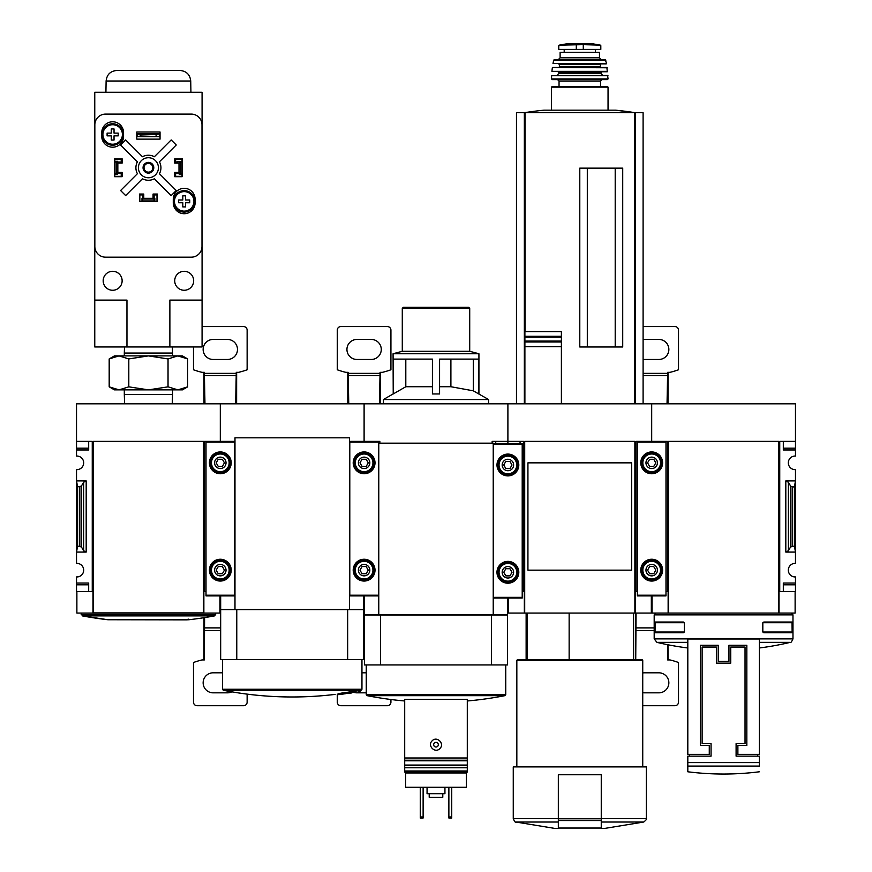 <?xml version="1.0" encoding="UTF-8"?>
<svg xmlns="http://www.w3.org/2000/svg" width="872" height="872" viewBox="0 0 872 872"><rect width="100%" height="100%" fill="white"/><g stroke="black" fill="none" stroke-linecap="round" stroke-linejoin="round"><path stroke-width="1.31" d="M379.843 443.172L379.843 441.385L364.104 441.385L364.104 403.823L507.896 403.823L507.896 441.385L507.896 403.823L651.689 403.823L651.689 441.385L651.689 403.823L795.471 403.823L795.471 456.056A6.791 6.791 0 0 0 788.321 462.847A6.791 6.791 0 0 0 795.471 469.627L795.471 480.908L785.814 480.908L788.386 482.26L790.61 486.064L792.212 486.914L794.403 486.914L795.471 480.908L795.471 563.367A6.791 6.791 0 0 0 788.321 570.146A6.791 6.791 0 0 0 795.471 576.937L795.471 591.608L783.318 591.608L783.318 584.818L795.471 584.818M689.599 756.144L689.599 754.356M757.561 754.356L757.561 756.144M737.886 754.356L737.886 745.418L746.835 745.418L746.835 645.269L728.948 645.269L728.948 661.358L718.212 661.358L718.212 645.269L700.336 645.269L700.336 745.418L709.274 745.418L709.274 754.356L687.812 754.356L687.812 639.002L759.349 639.002L759.349 754.356L737.886 754.356M654.185 614.858L792.975 614.858L792.975 638.882L654.185 638.882L654.185 614.858L655.973 613.071M792.136 632.026L792.027 632.745L763.85 632.745L762.826 632.026L792.136 632.026L792.027 622.019L763.85 622.019L762.826 622.728L792.136 622.728M762.826 632.026L762.826 622.728M655.025 632.026L655.144 632.745L683.321 632.745L684.335 632.026L684.335 622.728L683.321 622.019L655.144 622.019L655.025 632.026L684.335 632.026M795.471 441.385L779.742 441.385L779.742 591.608L779.023 591.608L779.023 613.071L778.663 441.385L778.663 613.071L652.038 613.071L652.038 595.903M651.33 595.903L651.33 613.071L635.23 613.071L635.23 591.608L635.95 591.608L635.95 441.385L667.429 441.385L667.429 591.608L668.137 591.608L668.137 613.071M779.742 591.608L783.318 591.608L783.318 583.03L795.471 583.03M788.386 550.733L785.814 552.085L795.471 552.085L794.403 546.079L790.61 546.929L788.386 550.733L788.386 482.26M795.471 448.175L783.318 448.175L783.318 441.385L783.318 449.963L795.471 449.963M665.99 591.608L667.429 591.608M795.122 591.608L795.122 613.071L779.023 613.071M778.663 441.385L668.497 441.385L668.497 613.071M794.403 546.079L794.403 486.914M687.812 642.359L656.932 642.359L654.185 638.882M759.349 766.074L759.349 756.144L736.099 756.144L736.099 743.631L745.037 743.631L745.037 647.057L730.736 647.057L730.736 663.145L716.424 663.145L716.424 647.057L702.124 647.057L702.124 743.631L711.062 743.631L711.062 756.144L687.812 756.144L687.812 771.785L687.812 766.074L759.349 766.074M684.335 622.728L655.025 622.728M631.655 555.737L631.655 570.146L527.931 570.146L527.931 462.847L631.655 462.847L631.655 477.289M492.157 443.172L492.157 441.385L507.896 441.385L507.896 443.532L507.896 441.385L523.636 441.385L523.636 591.608L524.345 591.608L524.345 613.071L508.256 613.071L508.256 598.05M527.2 659.57L527.2 613.071M601.255 828.4L604.83 828.4L601.255 828.4L601.255 827.724M635.23 613.071L524.345 613.071M635.95 591.608L637.378 591.608M522.208 591.608L523.636 591.608M520.061 441.385L520.061 443.532L520.061 441.385M524.704 613.071L524.704 441.385L634.871 441.385L634.871 613.071M631.655 462.847L631.655 570.146L631.655 462.847M615.207 346.991L615.207 168.143M587.303 346.991L587.303 168.143M561.394 341.977L561.394 346.664L561.394 341.094L561.394 341.977L524.889 341.977L524.889 403.823L524.889 331.611L561.394 331.611L561.394 337.181L561.394 331.611M524.889 341.094L561.394 341.094L561.394 337.181L524.889 337.181M561.394 403.823L561.394 346.664L524.889 346.664M561.394 336.298L524.889 336.298L524.889 331.611M524.345 403.823L524.345 112.706L516.475 112.706L516.475 403.823M643.1 403.823L643.1 112.706L524.345 112.706M635.23 403.823L635.23 112.706A357.683 357.683 0 0 0 615.512 110.166L544.063 110.166A357.683 357.683 0 0 0 524.312 112.706M622.717 346.991L622.717 168.143L579.793 168.143L579.793 346.991L622.717 346.991M615.512 110.166L635.263 112.706M558.331 827.724L558.331 828.4L554.755 828.4L558.331 828.4L558.331 774.75L601.255 774.75L601.255 828.04L558.331 828.04M558.331 822.024L515.832 822.024C515.396 822.699 514.535 821.555 513.259 818.59L513.259 766.88L646.316 766.88L646.316 818.59C647.089 818.819 646.228 819.963 643.754 822.024L604.83 828.4M516.834 766.88L516.834 660.289L642.74 660.289L642.74 766.88M516.834 660.289L517.554 659.57L642.032 659.57L642.74 660.289M569.144 659.57L569.144 613.071M600.361 45.137L591.685 43.611L567.89 43.611L559.225 45.137L561.415 45.137L558.778 45.671L558.778 49.41L600.808 49.41L600.808 45.671L598.159 45.137L600.361 45.137L583.281 44.657L583.281 49.41M559.225 45.137L583.281 44.657M599.467 57.814L560.118 57.814L560.118 52.276L599.467 52.276L599.467 57.814L601.255 59.601M608.046 110.166L608.046 87.146L607.337 86.426L552.249 86.426L600.536 86.426L600.536 81.063L601.963 79.635M608.046 78.916L551.54 78.916L552.249 79.635L607.326 79.635L608.046 78.916L607.599 75.341L551.616 75.69L607.958 75.69M600.895 73.553L558.69 73.553L556.903 75.341L602.683 75.341L600.895 73.553L601.615 71.766L590.518 71.766M569.056 71.766L607.304 71.766L606.901 67.471L552.674 67.471L607.261 67.787M607.664 71.373L551.911 71.373L607.304 71.766M558.69 67.471L559.399 66.763L600.176 66.763L600.895 67.471M600.176 66.763L600.895 63.896L606.574 63.471L605.201 59.601L554.374 59.601L553.676 60.168L605.898 60.168M606.574 63.471L553.001 63.471L606.225 63.896M635.383 613.071L635.35 659.57M636.059 613.071L635.732 659.57M642.74 705.71L674.939 705.71A3.575 3.575 0 0 0 678.514 702.134L678.514 662.502A78.687 78.687 0 0 0 669.936 659.93L667.647 659.93L667.647 644.713M668.017 659.93L667.985 644.779M667.985 403.823L668.017 372.344M667.036 403.823L667.647 372.344L669.936 372.344A78.687 78.687 0 0 0 678.514 369.783L678.514 330.139A3.575 3.575 0 0 0 674.939 326.564L643.1 326.564M652.038 598.05L651.33 598.05M652.038 596.851L651.33 596.851M643.1 359.373A10.017 10.017 0 0 0 644.528 359.471L658.84 359.471A10.017 10.017 0 0 0 668.857 349.454A10.017 10.017 0 0 0 658.84 339.437L644.528 339.437A10.017 10.017 0 0 0 643.1 339.546M642.74 692.673A10.017 10.017 0 0 0 644.528 692.837L658.84 692.837A10.017 10.017 0 0 0 668.857 682.82A10.017 10.017 0 0 0 658.84 672.803L644.528 672.803A10.017 10.017 0 0 0 642.74 672.966M637.378 441.385L637.378 595.903L665.99 595.903L665.99 441.385M662.6 462.847A10.911 10.911 0 0 1 646.228 472.286A10.911 10.911 0 0 1 646.228 453.396A10.911 10.911 0 0 1 662.6 462.847M662.6 570.146A10.911 10.911 0 0 1 646.228 579.597A10.911 10.911 0 0 1 646.228 560.707A10.911 10.911 0 0 1 662.6 570.146M657.412 570.146A5.723 5.723 0 0 1 648.822 575.106A5.723 5.723 0 0 1 648.822 565.198A5.723 5.723 0 0 1 657.412 570.146M647.558 570.146L649.618 573.722L653.749 573.722L655.82 570.146L653.749 566.571L649.618 566.571L647.558 570.146M661.706 570.146A10.017 10.017 0 0 1 646.675 578.823A10.017 10.017 0 0 1 646.675 561.481A10.017 10.017 0 0 1 661.706 570.146M657.412 462.847A5.723 5.723 0 0 1 648.822 467.795A5.723 5.723 0 0 1 648.822 457.887A5.723 5.723 0 0 1 657.412 462.847M647.558 462.847L649.618 466.422L653.749 466.422L655.82 462.847L653.749 459.272L649.618 459.272L647.558 462.847M661.706 462.847A10.017 10.017 0 0 1 646.675 471.512A10.017 10.017 0 0 1 646.675 454.17A10.017 10.017 0 0 1 661.706 462.847M383.418 403.823L383.418 399.529L488.582 399.529L478.772 393.959L478.772 359.111L439.575 359.111L439.575 393.959L432.425 393.959L432.425 359.111L393.228 359.111L393.228 393.959L405.807 386.732L432.425 386.732M393.228 393.959L393.076 353.749L478.924 353.749L478.924 393.959M439.575 386.732L450.9 386.732L473.322 390.82L478.772 393.959M450.9 386.732L450.9 359.111M405.807 386.732L405.807 359.111M405.6 772.963L466.4 772.963L466.4 787.263L405.6 787.263L405.6 772.069M408.281 772.069L429.024 772.069M404.706 757.986L404.706 772.069L467.294 772.069L467.294 699.289L404.706 699.289L404.706 757.986L467.294 757.986M432.12 740.851C426.953 745.636 435.161 753.8 439.88 748.547C445.047 743.772 436.85 735.587 432.12 740.851M507.537 664.933L364.463 664.933L364.463 615L507.537 615L507.537 664.933M495.732 441.385L495.732 443.532L495.732 441.385M507.537 598.05L507.537 614.858L364.463 614.858L364.463 595.903M491.437 664.933L491.437 615M380.563 664.933L380.563 615M493.225 614.858L493.225 443.172L378.775 443.172L378.775 614.858M467.294 700.979A357.683 357.683 0 0 0 504.888 695.66L367.112 695.66L366.251 694.603L366.251 664.933M466.4 772.963L466.4 772.069M404.706 767.774L467.294 767.774M434.343 743.064A2.322 2.322 0 0 1 438.322 744.699A2.322 2.322 0 0 1 435.117 746.846A2.322 2.322 0 0 1 434.343 743.064M448.873 787.263L448.873 818.023L451.74 818.023L451.74 816.955L448.873 816.955M451.74 787.263L451.74 816.955M420.26 787.263L420.26 818.023L423.127 818.023L423.127 816.955L420.26 816.955M423.127 787.263L423.127 816.955M429.209 793.705L429.209 797.281L442.791 797.281L442.791 793.705M427.062 787.263L427.062 793.705L444.938 793.705L444.938 787.263M393.076 353.749L402.286 351.285L469.714 351.285L478.924 353.749M402.286 351.285L402.286 308.317L469.714 308.317L469.714 351.285M402.286 308.317L403.365 307.249L468.635 307.249L469.714 308.317M473.322 390.82L473.322 359.111M513.085 443.532L516.933 443.532M498.849 443.532L502.708 443.532M493.585 443.532L522.208 443.532L522.208 598.05L493.585 598.05L493.585 443.532M518.807 464.994A10.911 10.911 0 0 1 502.436 474.433A10.911 10.911 0 0 1 502.436 455.544A10.911 10.911 0 0 1 518.807 464.994M518.807 572.294A10.911 10.911 0 0 1 502.436 581.744A10.911 10.911 0 0 1 502.436 562.843A10.911 10.911 0 0 1 518.807 572.294M513.619 572.294A5.723 5.723 0 0 1 505.03 577.253A5.723 5.723 0 0 1 505.03 567.334A5.723 5.723 0 0 1 513.619 572.294M503.765 572.294L505.825 575.869L509.957 575.869L512.028 572.294L509.957 568.718L505.825 568.718L503.765 572.294M517.913 572.294A10.017 10.017 0 0 1 502.882 580.97A10.017 10.017 0 0 1 502.882 563.617A10.017 10.017 0 0 1 517.913 572.294M513.619 464.994A5.723 5.723 0 0 1 505.03 469.943A5.723 5.723 0 0 1 505.03 460.035A5.723 5.723 0 0 1 513.619 464.994M503.765 464.994L505.825 468.569L509.957 468.569L512.028 464.994L509.957 461.408L505.825 461.408L503.765 464.994M517.913 464.994A10.017 10.017 0 0 1 502.882 473.66A10.017 10.017 0 0 1 502.882 456.318A10.017 10.017 0 0 1 517.913 464.994M349.443 441.385L364.104 441.385L364.104 403.823L220.311 403.823L220.311 441.385L234.982 441.385M350.163 692.968C363.286 691.104 363.286 691.104 350.163 692.968A357.553 324.046 -90 0 0 355.024 692.019L355.024 690.951A355.591 334.14 -90 0 1 352.648 691.322A357.596 324.09 90 0 1 346.685 692.433L346.685 693.502A353.225 149.275 90 0 0 349.465 693.294A356.474 334.979 90 0 0 351.841 692.924L351.841 692.815M355.024 691.202L360.169 690.471A357.683 357.683 0 0 0 361.095 690.286L361.956 689.24L361.956 659.57M355.024 692.019A355.591 334.14 -90 0 1 352.648 692.39L352.648 691.322M352.648 692.39A357.596 324.09 90 0 1 346.685 693.502M349.465 693.294A356.474 334.979 90 0 0 351.841 692.924A352.942 149.156 -90 0 1 349.628 693.131C361.117 691.496 361.117 691.496 349.628 693.131M342.642 693.011A357.291 357.291 0 0 0 345.868 692.542L345.868 693.611A357.291 357.291 0 0 1 342.642 694.09L342.642 693.916A357.128 357.128 0 0 1 341.933 694.014L341.933 694.188A357.291 357.291 0 0 1 338.707 694.624L338.707 694.657A357.324 357.324 0 0 0 341.933 694.221L341.933 694.352A357.455 357.455 0 0 0 342.642 694.254L342.642 694.123A357.324 357.324 0 0 0 345.868 693.643A357.324 357.324 0 0 1 338.707 694.657L338.707 693.545A357.291 357.291 0 0 0 341.933 693.109M342.642 693.916L342.642 692.848A357.128 357.128 0 0 1 341.933 692.946L341.933 694.014M363.744 595.903L363.744 609.495L220.671 609.495L220.671 595.903M236.77 609.637L220.671 609.637L220.671 659.57L363.744 659.57L363.744 609.637L236.77 609.637L236.77 659.57M347.656 609.637L347.656 659.57M361.095 690.286L223.33 690.286L222.458 689.24L222.458 659.57M234.982 609.495L234.982 437.809L349.443 437.809L349.443 609.495M379.462 403.823L380.061 372.344L382.361 372.344A78.687 78.687 0 0 0 390.928 369.783L390.928 330.139A3.575 3.575 0 0 0 387.353 326.564L340.854 326.564A3.575 3.575 0 0 0 337.279 330.139L337.279 369.783A78.687 78.687 0 0 0 345.857 372.344L348.146 372.344L348.756 403.823M347.775 372.344L347.808 403.823M380.41 403.823L380.443 372.344M364.463 598.05L363.744 598.05M364.463 596.851L363.744 596.851M371.254 359.471A10.017 10.017 0 0 0 381.271 349.454A10.017 10.017 0 0 0 371.254 339.437L356.953 339.437A10.017 10.017 0 0 0 346.936 349.454A10.017 10.017 0 0 0 356.953 359.471L371.254 359.471M366.251 692.837L356.953 692.837A10.017 10.017 0 0 1 354.261 692.466M361.956 672.803L366.251 672.803M337.279 694.09L337.279 702.134A3.575 3.575 0 0 0 340.854 705.71L387.353 705.71A3.575 3.575 0 0 0 390.928 702.134L390.928 699.497M349.792 441.385L349.792 595.903L378.415 595.903L378.415 441.385M375.015 462.847A10.911 10.911 0 0 1 358.654 472.286A10.911 10.911 0 0 1 358.654 453.396A10.911 10.911 0 0 1 375.015 462.847M375.015 570.146A10.911 10.911 0 0 1 358.654 579.597A10.911 10.911 0 0 1 358.654 560.707A10.911 10.911 0 0 1 375.015 570.146M369.826 570.146A5.723 5.723 0 0 1 361.248 575.106A5.723 5.723 0 0 1 361.248 565.198A5.723 5.723 0 0 1 369.826 570.146M359.973 570.146L362.043 573.722L366.175 573.722L368.235 570.146L366.175 566.571L362.043 566.571L359.973 570.146M374.121 570.146A10.017 10.017 0 0 1 359.101 578.823A10.017 10.017 0 0 1 359.101 561.481A10.017 10.017 0 0 1 374.121 570.146M369.826 462.847A5.723 5.723 0 0 1 361.248 467.795A5.723 5.723 0 0 1 361.248 457.887A5.723 5.723 0 0 1 369.826 462.847M359.973 462.847L362.043 466.422L366.175 466.422L368.235 462.847L366.175 459.272L362.043 459.272L359.973 462.847M374.121 462.847A10.017 10.017 0 0 1 359.101 471.512A10.017 10.017 0 0 1 359.101 454.17A10.017 10.017 0 0 1 374.121 462.847M77.597 546.079L81.39 546.929L83.614 550.733L86.186 552.085L76.529 552.085L76.529 563.367A6.791 6.791 0 0 1 83.679 570.146A6.791 6.791 0 0 1 76.529 576.937L76.529 591.608L92.258 591.608L92.258 441.385L76.529 441.385L76.529 456.056A6.791 6.791 0 0 1 83.679 462.847A6.791 6.791 0 0 1 76.529 469.627L76.529 480.908L77.597 486.914L81.39 486.064L83.614 482.26L86.186 480.908L76.529 480.908L76.529 552.085L77.597 546.079L77.597 486.914M219.962 595.903L219.962 613.071L203.863 613.071L203.863 591.608L204.571 591.608L204.571 441.385L220.311 441.385L220.311 403.823L76.529 403.823L76.529 441.385M203.863 613.071L92.977 613.071L92.977 591.608L92.258 591.608M204.571 591.608L206.01 591.608M76.529 448.175L88.682 448.175L88.682 441.385L88.682 449.963L76.529 449.963M76.529 583.03L88.682 583.03L88.682 591.608L88.682 584.818L76.529 584.818M92.977 613.071L76.878 613.071L76.878 591.608M203.503 441.385L203.503 612.896L93.337 612.896L93.337 441.385L203.503 441.385M107.921 619.741L188.919 619.741A357.683 357.683 0 0 0 214.501 615.883L82.339 615.883A357.683 357.683 0 0 0 107.921 619.741L82.339 615.883L81.172 613.071M188.919 619.741L107.997 619.741L186.335 619.872L188.843 619.741L188.123 619.033M177.844 389.871L114.439 389.871L109.185 386.841L118.995 389.871L128.805 386.841L148.414 389.871L168.034 386.841L177.844 389.871L187.654 386.841L177.844 389.871L182.401 389.871L187.654 386.841L187.654 358.926L177.844 355.896L168.034 358.926L148.414 355.896L128.805 358.926L118.995 355.896L109.185 358.926L118.995 355.896L182.401 355.896L187.654 358.926M124.598 403.823L124.304 394.504L172.536 394.504L172.536 389.871M168.034 386.841L168.034 358.926M128.805 386.841L128.805 358.926M109.185 386.841L109.185 358.926L114.439 355.896L118.995 355.896M124.5 346.958L124.304 353.051L172.536 353.051L172.34 346.958M169.876 346.958L202.075 346.958L202.075 92.279L94.765 92.279L94.765 300.099L126.963 300.099L126.963 346.958L169.876 346.958L169.876 300.099L202.075 300.099M94.765 300.099L94.765 346.958L126.963 346.958M174.705 159.162L175.599 159.162L175.599 162.029L182.041 161.309L182.041 176.34L175.599 176.34L175.599 173.474L182.041 173.474M175.599 159.162L182.041 159.162L182.041 161.309M114.799 161.309L114.799 173.474L116.227 173.474L116.227 162.029L117.655 162.029L117.655 161.309L114.799 161.309L114.799 159.162L121.23 159.162L121.23 162.029L117.655 162.029L117.655 173.474L121.23 173.474L121.23 176.34L122.135 176.34M114.799 173.474L114.799 176.34L121.23 176.34M141.983 201.378L141.983 198.511L142.692 198.511L142.692 201.378L139.836 201.378L139.836 194.936L142.692 194.936L142.692 198.511L154.137 198.511L154.137 194.936L157.004 194.936L157.004 194.042M157.004 194.936L157.004 201.378L154.137 201.378L154.137 198.511L154.856 198.511L154.856 201.378M143.771 194.042L139.476 194.042L139.476 201.552L157.363 201.552L157.363 194.042L153.069 194.042L153.069 198.336L143.771 198.336L143.771 194.042M122.135 176.689L122.135 172.405L117.84 172.405L117.84 163.097L122.135 163.097L122.135 158.813L114.614 158.813L114.614 176.689L122.135 176.689M179 172.405L174.705 172.405L174.705 176.689L182.215 176.689L182.215 158.813L174.705 158.813L174.705 163.097L179 163.097L179 172.405M173.277 199.23L173.277 202.805A10.911 10.911 0 0 0 184.188 213.716A10.911 10.911 0 0 0 195.099 202.805L195.099 199.23A10.911 10.911 0 0 0 184.188 188.319A10.911 10.911 0 0 0 173.277 199.23M101.741 132.697L101.741 136.272A10.911 10.911 0 0 0 112.651 147.183A10.911 10.911 0 0 0 123.562 136.272L123.562 132.697A10.911 10.911 0 0 0 112.651 121.786A10.911 10.911 0 0 0 101.741 132.697M136.795 131.977L136.795 139.139L160.045 139.139L160.045 131.977L136.795 131.977M105.567 114.101A10.726 10.726 0 0 0 94.841 124.827L94.841 246.438A10.726 10.726 0 0 0 105.567 257.175L191.273 257.175A10.726 10.726 0 0 0 201.999 246.438L201.999 124.827A10.726 10.726 0 0 0 191.273 114.101L105.567 114.101M159.685 136.632L137.155 136.632L140.73 135.999L159.685 136.632L159.685 133.776L156.11 134.397L156.11 135.999M156.11 134.397L140.73 134.397L140.73 135.999M140.73 134.397L137.155 133.776L159.685 133.776M137.155 136.632L137.155 133.776M137.405 173.702L120.598 190.51L125.655 195.568L142.463 178.76A12.524 12.524 0 0 0 154.377 178.76L171.185 195.568L176.242 190.51L159.434 173.702A12.524 12.524 0 0 0 159.434 161.8L176.242 144.992L171.185 139.934L154.377 156.742A12.524 12.524 0 0 0 142.463 156.742L125.655 139.934L120.598 144.992L137.405 161.8A12.524 12.524 0 0 0 137.405 173.702M193.671 280.784A9.483 9.483 0 0 0 179.447 272.576A9.483 9.483 0 0 0 179.447 288.992A9.483 9.483 0 0 0 193.671 280.784M122.135 280.784A9.483 9.483 0 0 0 107.91 272.576A9.483 9.483 0 0 0 107.91 288.992A9.483 9.483 0 0 0 122.135 280.784M158.431 167.751A10.017 10.017 0 0 0 143.411 159.075A10.017 10.017 0 0 0 143.411 176.427A10.017 10.017 0 0 0 158.431 167.751M153.788 167.751A5.363 5.363 0 0 0 145.733 163.108A5.363 5.363 0 0 0 145.733 172.394A5.363 5.363 0 0 0 153.788 167.751M152.818 167.751A4.393 4.393 0 0 0 146.224 163.947A4.393 4.393 0 0 0 146.224 171.555A4.393 4.393 0 0 0 152.818 167.751M190.728 81.009L106.112 81.009C106.831 74.589 110.406 71.068 116.848 70.458L179.992 70.458C186.423 71.068 189.998 74.589 190.728 81.009L190.924 92.279M123.377 134.484A10.726 10.726 0 0 0 107.289 125.197A10.726 10.726 0 0 0 107.289 143.782A10.726 10.726 0 0 0 123.377 134.484A10.726 10.726 0 0 0 107.289 125.197A10.726 10.726 0 0 0 107.289 143.782A10.726 10.726 0 0 0 123.377 134.484M114.036 140.032L111.267 140.032L111.267 135.869L107.103 135.869L107.103 133.1L111.267 133.1L111.267 128.947L114.036 128.947L114.036 133.1L118.2 133.1L118.2 135.869L114.036 135.869L114.036 140.032M194.914 201.378A10.726 10.726 0 0 0 178.825 192.08A10.726 10.726 0 0 0 178.825 210.664A10.726 10.726 0 0 0 194.914 201.378A10.726 10.726 0 0 0 178.825 192.08A10.726 10.726 0 0 0 178.825 210.664A10.726 10.726 0 0 0 194.914 201.378M185.573 206.915L182.804 206.915L182.804 202.762L178.64 202.762L178.64 199.982L182.804 199.982L182.804 195.829L185.573 195.829L185.573 199.982L189.736 199.982L189.736 202.762L185.573 202.762L185.573 206.915M174.705 176.34L175.599 176.34M182.041 174.193L179.185 174.193L179.185 162.029L180.613 162.029L180.613 173.474M182.041 162.029L180.613 162.029M116.227 162.029L114.799 162.029M116.227 173.474L117.655 173.474L117.655 174.193L114.799 174.193M121.23 159.162L122.135 159.162M142.692 201.378L154.137 201.378M142.692 199.939L154.137 199.939M139.836 194.936L139.836 194.042M193.486 346.958L193.486 369.783A78.687 78.687 0 0 0 202.064 372.344L204.353 372.344L204.964 403.823M203.983 372.344L204.015 403.823M204.015 617.692L203.983 659.93M204.593 617.605L204.353 659.93L202.064 659.93A78.687 78.687 0 0 0 193.486 662.502L193.486 702.134A3.575 3.575 0 0 0 197.061 705.71L243.561 705.71A3.575 3.575 0 0 0 247.136 702.134L247.136 694.134M236.617 403.823L236.65 372.344M235.669 403.823L236.268 372.344L238.568 372.344A78.687 78.687 0 0 0 247.136 369.783L247.136 330.139A3.575 3.575 0 0 0 243.561 326.564L202.075 326.564M220.671 598.05L219.962 598.05M220.671 596.851L219.962 596.851M227.472 359.471A10.017 10.017 0 0 0 237.478 349.454A10.017 10.017 0 0 0 227.472 339.437L213.16 339.437A10.017 10.017 0 0 0 203.143 349.454A10.017 10.017 0 0 0 213.16 359.471L227.472 359.471M222.458 672.803L213.16 672.803A10.017 10.017 0 0 0 203.143 682.82A10.017 10.017 0 0 0 213.16 692.837L227.472 692.837A10.017 10.017 0 0 0 231.81 691.845M206.01 441.385L206.01 595.903L234.623 595.903L234.623 441.385M231.222 462.847A10.911 10.911 0 0 1 214.861 472.286A10.911 10.911 0 0 1 214.861 453.396A10.911 10.911 0 0 1 231.222 462.847M231.222 570.146A10.911 10.911 0 0 1 214.861 579.597A10.911 10.911 0 0 1 214.861 560.707A10.911 10.911 0 0 1 231.222 570.146M226.033 570.146A5.723 5.723 0 0 1 217.455 575.106A5.723 5.723 0 0 1 217.455 565.198A5.723 5.723 0 0 1 226.033 570.146M216.18 570.146L218.251 573.722L222.382 573.722L224.442 570.146L222.382 566.571L218.251 566.571L216.18 570.146M230.328 570.146A10.017 10.017 0 0 1 215.308 578.823A10.017 10.017 0 0 1 215.308 561.481A10.017 10.017 0 0 1 230.328 570.146M226.033 462.847A5.723 5.723 0 0 1 217.455 467.795A5.723 5.723 0 0 1 217.455 457.887A5.723 5.723 0 0 1 226.033 462.847M216.18 462.847L218.251 466.422L222.382 466.422L224.442 462.847L222.382 459.272L218.251 459.272L216.18 462.847M230.328 462.847A10.017 10.017 0 0 1 215.308 471.512A10.017 10.017 0 0 1 215.308 454.17A10.017 10.017 0 0 1 230.328 462.847M785.814 552.085L785.814 480.908M790.61 546.929L790.61 486.064M792.212 546.079L792.212 486.914M759.349 642.359L790.228 642.359C790.642 643.111 791.547 641.956 792.975 638.882M687.812 762.597L759.349 762.597M601.255 822.024L643.754 822.024M601.255 818.59L646.316 818.59M634.576 403.823L634.576 112.706M524.999 331.611L524.999 112.706M513.259 818.59L558.331 818.59M601.255 818.786L558.331 818.786M601.255 820.53L558.331 820.53M576.305 44.657L576.305 49.41M551.529 110.166L551.529 87.146L608.046 87.146M559.039 86.426L559.039 81.063L600.536 81.063M558.69 73.553L558.69 72.485L600.895 72.485M559.399 66.763L559.399 64.615L600.176 64.615M654.185 627.894L635.753 627.894M654.185 630.63L635.732 630.63M652.038 598.89L651.33 598.89M667.625 375.56L643.1 375.56M667.647 373.369L643.1 373.369M637.378 595.184L665.99 595.184M637.378 442.093L665.99 442.093M660.529 570.146A8.84 8.84 0 0 1 647.264 577.809A8.84 8.84 0 0 1 647.264 562.495A8.84 8.84 0 0 1 660.529 570.146M660.529 462.847A8.84 8.84 0 0 1 647.264 470.499A8.84 8.84 0 0 1 647.264 455.184A8.84 8.84 0 0 1 660.529 462.847M366.251 694.603L505.749 694.603L505.749 664.933M404.706 760.231L467.294 760.231M404.706 760.809L467.294 760.809M404.706 765.071L467.294 765.071M404.706 765.66L467.294 765.66M404.706 770.99L467.294 770.99M493.585 597.331L522.208 597.331M493.585 444.24L522.208 444.24M516.736 572.294A8.84 8.84 0 0 1 503.471 579.945A8.84 8.84 0 0 1 503.471 564.642A8.84 8.84 0 0 1 516.736 572.294M516.736 464.994A8.84 8.84 0 0 1 503.471 472.646A8.84 8.84 0 0 1 503.471 457.331A8.84 8.84 0 0 1 516.736 464.994M222.458 689.24L361.956 689.24M364.463 627.894L363.744 627.894M364.463 630.63L363.744 630.63M364.463 598.89L363.744 598.89M380.05 375.56L348.168 375.56M380.061 373.369L348.146 373.369M349.792 595.184L378.415 595.184M349.792 442.093L378.415 442.093M372.944 570.146A8.84 8.84 0 0 1 359.689 577.809A8.84 8.84 0 0 1 359.689 562.495A8.84 8.84 0 0 1 372.944 570.146M372.944 462.847A8.84 8.84 0 0 1 359.689 470.499A8.84 8.84 0 0 1 359.689 455.184A8.84 8.84 0 0 1 372.944 462.847M86.186 552.085L86.186 480.908M79.788 546.079L79.788 486.914M81.39 546.929L81.39 486.064M83.614 550.733L83.614 482.26M81.172 614.477L215.667 614.477L215.667 613.071M122.407 134.484A9.755 9.755 0 0 0 111.856 124.761A9.755 9.755 0 0 0 103.027 136.076A9.755 9.755 0 0 0 115.017 143.945A9.755 9.755 0 0 0 122.407 134.484M193.944 201.378A9.755 9.755 0 0 0 183.393 191.655A9.755 9.755 0 0 0 174.564 202.958A9.755 9.755 0 0 0 186.554 210.839A9.755 9.755 0 0 0 193.944 201.378M220.671 627.894L204.375 627.894M220.671 630.63L204.353 630.63M220.671 598.89L219.962 598.89M236.258 375.56L204.375 375.56M236.268 373.369L204.353 373.369M206.01 595.184L234.623 595.184M206.01 442.093L234.623 442.093M229.151 570.146A8.84 8.84 0 0 1 215.896 577.809A8.84 8.84 0 0 1 215.896 562.495A8.84 8.84 0 0 1 229.151 570.146M229.151 462.847A8.84 8.84 0 0 1 215.896 470.499A8.84 8.84 0 0 1 215.896 455.184A8.84 8.84 0 0 1 229.151 462.847M656.932 642.359A286.147 286.147 0 0 0 687.812 647.983M759.349 647.983A286.147 286.147 0 0 0 790.228 642.359M791.187 613.071L792.975 614.858M687.812 771.785A286.147 286.147 0 0 0 759.349 771.785M526.132 659.57L526.132 613.071M515.832 822.024L554.755 828.4M633.443 659.57L633.443 613.071M551.529 87.146L552.249 86.426M559.039 81.063L557.611 79.635M551.54 78.916L551.616 75.69M558.69 72.485L557.971 71.766M551.911 71.373L552.325 67.787M559.399 64.615L558.69 63.896M553.001 63.471L553.676 60.168M560.118 57.814L558.331 59.601M564.195 49.41L564.195 52.276M595.391 49.41L595.391 52.276M567.89 43.611L568.522 44.08M591.598 43.6L567.988 43.6L591.598 43.6M393.076 393.959L383.418 399.529M367.112 695.66A357.683 357.683 0 0 0 404.706 700.979M504.888 695.66L505.749 694.603M488.582 403.823L488.582 399.529M358.381 691.888A357.683 357.683 0 0 0 360.169 691.54L360.169 690.471M223.33 690.286A357.683 357.683 0 0 0 335.131 694.395M214.501 615.883L215.667 614.477M172.242 403.823L172.536 394.504M124.304 394.504L124.304 389.871M172.536 355.896L172.536 353.051M124.304 355.896L124.304 353.051M106.112 81.009L105.915 92.279"/></g></svg>
